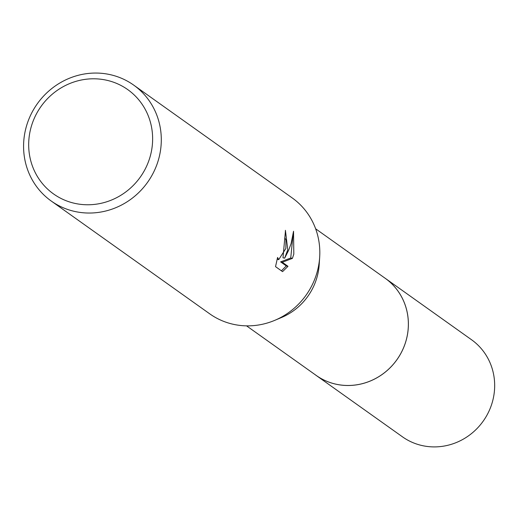 <?xml version="1.0" encoding="UTF-8"?>
<svg xmlns="http://www.w3.org/2000/svg" width="519" height="519" viewBox="0 0 519 519"><rect width="100%" height="100%" fill="white"/><g stroke="black" fill="none" stroke-linecap="round" stroke-linejoin="round"><path stroke-width="0.78" d="M315.636 228.788L385.241 278.327A59.568 56.688 125.4 0 1 406.377 339.458A59.568 56.688 125.4 0 1 316.155 375.393L246.551 325.854M384.443 277.762A59.581 56.694 125.4 0 1 406.39 339.465A59.581 56.694 125.4 0 1 315.357 374.828M133.681 85.097L292.203 197.921A71.129 67.684 125.4 0 1 319.672 257.21L319.191 264.599A59.568 56.688 125.4 0 1 317.33 276.076A59.568 56.688 125.4 0 1 281.551 317.485L274.726 320.359A71.129 67.684 125.4 0 1 209.715 313.826L51.193 200.996A71.129 67.684 125.4 0 1 25.95 128.005A71.129 67.684 125.4 0 1 133.681 85.097A71.129 67.684 125.4 0 1 158.924 158.087A71.129 67.684 125.4 0 1 51.193 200.996M319.672 257.21A71.129 67.684 125.4 0 1 317.446 270.912A71.129 67.684 125.4 0 1 274.726 320.359M287.76 249.788L284.659 258.17L288.603 250.385L291.088 243.619L293.54 231.253L293.819 254.096L292.405 258.384L282.304 262.264L287.993 266.318L282.557 271.638L275.531 266.643L277.581 257.463L278.709 259.643L285.872 248.445L285.917 239.895L284.795 237.793A71.129 67.684 -54.6 0 0 285.418 230.326L287.76 249.788M150.497 155.317A64.019 60.918 125.4 0 1 74.515 203.299A64.019 60.918 125.4 0 1 30.816 128.245A64.019 60.918 125.4 0 1 106.797 80.263A64.019 60.918 125.4 0 1 150.497 155.317M285.333 232.298L282.985 257.794L284.659 258.17M281.408 270.827L286.3 265.929L280.604 261.881L290.737 258.008L292.943 235.808M286.3 265.929L287.993 266.318M280.604 261.881L282.304 262.264M290.737 258.008L292.405 258.384M384.118 277.529A59.588 56.707 125.4 0 1 385.26 278.32L471.55 339.757A59.568 56.688 125.4 0 1 488.859 411.437A59.568 56.688 125.4 0 1 421.979 445.536A59.568 56.688 125.4 0 1 402.465 436.823L316.155 375.419A59.588 56.707 125.4 0 1 315.027 374.595M385.26 278.32A59.588 56.707 125.4 0 1 402.575 350.027A59.588 56.707 125.4 0 1 335.676 384.131A59.588 56.707 125.4 0 1 316.155 375.419M278.709 259.643L277.107 259.279"/></g></svg>
